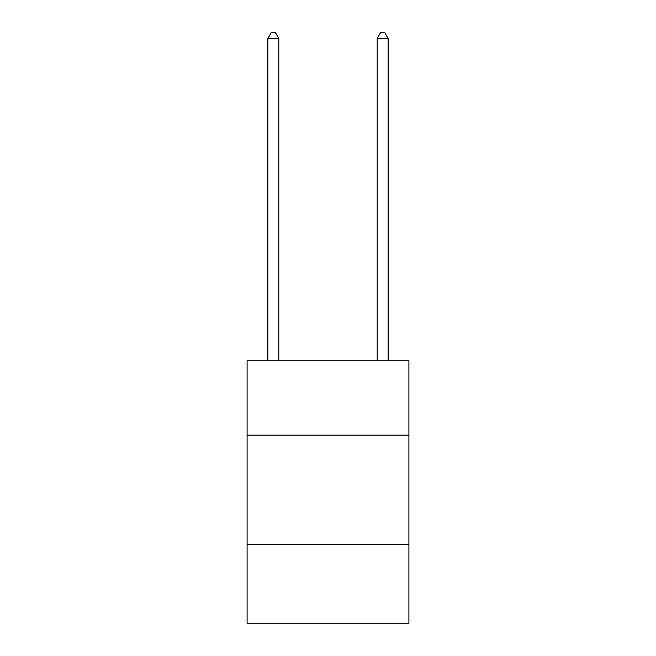 <?xml version="1.0" encoding="UTF-8"?>
<svg xmlns="http://www.w3.org/2000/svg" width="656" height="656" viewBox="0 0 656 656"><rect width="100%" height="100%" fill="white"/><g stroke="black" fill="none" stroke-linecap="round" stroke-linejoin="round"><path stroke-width="0.98" d="M408.909 435.149L408.909 360.8L247.091 360.8L247.091 435.149L408.909 435.149L408.909 623.2L247.091 623.2L247.091 435.149M408.909 544.48L247.091 544.48M388.131 360.8L388.131 38.483L377.2 38.483L377.2 360.8M377.2 38.483L380.48 32.8L384.851 32.8L388.131 38.483M278.8 360.8L278.8 38.483L267.869 38.483L267.869 360.8M267.869 38.483L271.149 32.8L275.52 32.8L278.8 38.483"/></g></svg>
